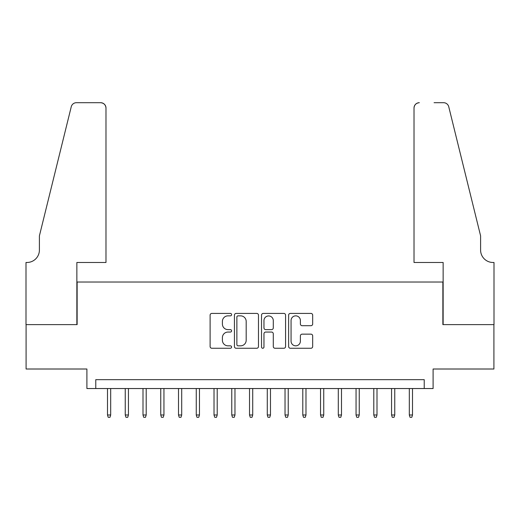 <?xml version="1.0" encoding="UTF-8"?>
<svg xmlns="http://www.w3.org/2000/svg" width="520" height="520" viewBox="0 0 520 520"><rect width="100%" height="100%" fill="white"/><g stroke="black" fill="none" stroke-linecap="round" stroke-linejoin="round"><path stroke-width="0.78" d="M231.595 314.632A1.222 1.222 0 0 0 230.373 313.411L211.861 313.411A1.742 1.742 0 0 0 210.113 315.153L210.113 346.522A1.742 1.742 0 0 0 211.861 348.263L230.373 348.263A1.222 1.222 0 0 0 231.595 347.048A1.222 1.222 0 0 0 230.373 345.826L227.981 345.826A5.577 5.577 0 0 1 222.404 340.249L222.404 337.636A5.577 5.577 0 0 1 227.981 332.059L230.373 332.059A1.222 1.222 0 0 0 231.595 330.837A1.222 1.222 0 0 0 230.373 329.622L227.981 329.622A5.577 5.577 0 0 1 222.404 324.044L222.404 321.432A5.577 5.577 0 0 1 227.981 315.855L230.373 315.855A1.222 1.222 0 0 0 231.595 314.632M310.928 325.695A1.742 1.742 0 0 0 312.676 323.954L312.676 315.153A1.742 1.742 0 0 0 310.928 313.411L290.368 313.411A1.742 1.742 0 0 0 288.626 315.153L288.626 346.522A1.742 1.742 0 0 0 290.368 348.263L310.928 348.263A1.742 1.742 0 0 0 312.676 346.522L312.676 335.894A1.742 1.742 0 0 0 310.928 334.152L302.127 334.152A1.742 1.742 0 0 0 300.385 335.894L300.385 341.166A4.66 4.66 0 0 1 295.724 345.826A4.66 4.66 0 0 1 291.064 341.166L291.064 320.515A4.66 4.66 0 0 1 295.724 315.855A4.66 4.66 0 0 1 300.385 320.515L300.385 323.954A1.742 1.742 0 0 0 302.127 325.695L310.928 325.695M424.229 388.538L433.101 388.538L433.101 369.012L493.909 369.012L493.909 324.623L442.871 324.623L442.871 282.016L77.129 282.016L77.129 324.623L26.091 324.623L26.091 369.012L86.898 369.012L86.898 388.538L424.229 388.538L424.229 379.665L95.771 379.665L95.771 388.538M258.472 315.153A1.742 1.742 0 0 0 256.731 313.411L236.171 313.411A1.742 1.742 0 0 0 234.429 315.153L234.429 346.522A1.742 1.742 0 0 0 236.171 348.263L256.731 348.263A1.742 1.742 0 0 0 258.472 346.522L258.472 315.153M263.269 313.411L283.829 313.411A1.742 1.742 0 0 1 285.571 315.153L285.571 346.522A1.742 1.742 0 0 1 283.829 348.263L275.028 348.263A1.742 1.742 0 0 1 273.286 346.522L273.286 333.801A1.742 1.742 0 0 0 271.544 332.059L265.707 332.059A1.742 1.742 0 0 0 263.965 333.801L263.965 347.048A1.222 1.222 0 0 1 262.743 348.263A1.222 1.222 0 0 1 261.528 347.048L261.528 315.153A1.742 1.742 0 0 1 263.269 313.411M238.089 315.855A1.222 1.222 0 0 0 236.867 317.07L236.867 344.604A1.222 1.222 0 0 0 238.089 345.826L240.611 345.826A5.577 5.577 0 0 0 246.188 340.249L246.188 321.432A5.577 5.577 0 0 0 240.611 315.855L238.089 315.855M273.286 320.6A4.66 4.66 0 0 0 268.625 315.939A4.66 4.66 0 0 0 263.965 320.6L263.965 327.88A1.742 1.742 0 0 0 265.707 329.622L271.544 329.622A1.742 1.742 0 0 0 273.286 327.88L273.286 320.6M110.689 414.993L109.98 417.3L108.199 417.3L107.491 414.993L110.689 414.993L110.689 388.538M107.491 414.993L107.491 388.538M105.983 262.483L105.983 108.023A5.324 5.324 0 0 0 100.659 102.7L76.421 102.7A5.324 5.324 0 0 0 71.253 106.749L39.403 235.853L39.403 250.055A12.428 12.428 0 0 1 26.975 262.483L26 262.483L26 324.623L76.862 324.623L76.862 262.483L105.983 262.483L105.983 108.023C105.645 104.812 103.87 103.038 100.659 102.7L85.924 102.7M71.253 106.749C72.605 103.831 72.605 103.831 71.253 106.749C72.605 103.831 72.605 103.831 71.253 106.749M39.403 250.055A12.428 12.428 0 0 1 26.975 262.483M414.018 262.483L414.018 108.023L414.018 262.483L443.137 262.483L443.137 324.623L494 324.623L494 262.483L493.025 262.483A12.428 12.428 0 0 1 480.597 250.055A12.428 12.428 0 0 0 493.025 262.483M470.834 196.268L448.747 106.749L480.597 235.853L480.597 250.055M434.076 102.7L443.579 102.7A5.324 5.324 0 0 1 448.747 106.749C447.395 103.831 447.395 103.831 448.747 106.749C447.395 103.831 447.395 103.831 448.747 106.749M419.341 102.7A5.324 5.324 0 0 0 414.018 108.023C414.356 104.812 416.13 103.038 419.341 102.7M128.44 414.993L127.731 417.3L125.957 417.3L125.249 414.993L128.44 414.993L128.44 388.538M125.249 414.993L125.249 388.538M146.198 414.993L145.483 417.3L143.709 417.3L143 414.993L146.198 414.993L146.198 388.538M143 414.993L143 388.538M163.95 414.993L163.241 417.3L161.466 417.3L160.751 414.993L163.95 414.993L163.95 388.538M160.751 414.993L160.751 388.538M181.701 414.993L180.993 417.3L179.218 417.3L178.51 414.993L181.701 414.993L181.701 388.538M178.51 414.993L178.51 388.538M199.459 414.993L198.75 417.3L196.969 417.3L196.261 414.993L199.459 414.993L199.459 388.538M196.261 414.993L196.261 388.538M217.211 414.993L216.502 417.3L214.728 417.3L214.019 414.993L217.211 414.993L217.211 388.538M214.019 414.993L214.019 388.538M234.969 414.993L234.254 417.3L232.479 417.3L231.77 414.993L234.969 414.993L234.969 388.538M231.77 414.993L231.77 388.538M252.72 414.993L252.011 417.3L250.237 417.3L249.522 414.993L252.72 414.993L252.72 388.538M249.522 414.993L249.522 388.538M270.478 414.993L269.763 417.3L267.989 417.3L267.28 414.993L270.478 414.993L270.478 388.538M267.28 414.993L267.28 388.538M288.23 414.993L287.521 417.3L285.747 417.3L285.031 414.993L288.23 414.993L288.23 388.538M285.031 414.993L285.031 388.538M305.981 414.993L305.272 417.3L303.498 417.3L302.789 414.993L305.981 414.993L305.981 388.538M302.789 414.993L302.789 388.538M323.739 414.993L323.031 417.3L321.25 417.3L320.541 414.993L323.739 414.993L323.739 388.538M320.541 414.993L320.541 388.538M341.49 414.993L340.782 417.3L339.007 417.3L338.299 414.993L341.49 414.993L341.49 388.538M338.299 414.993L338.299 388.538M359.249 414.993L358.534 417.3L356.759 417.3L356.05 414.993L359.249 414.993L359.249 388.538M356.05 414.993L356.05 388.538M377 414.993L376.291 417.3L374.517 417.3L373.802 414.993L377 414.993L377 388.538M373.802 414.993L373.802 388.538M394.751 414.993L394.043 417.3L392.269 417.3L391.56 414.993L394.751 414.993L394.751 388.538M391.56 414.993L391.56 388.538M412.51 414.993L411.801 417.3L410.02 417.3L409.312 414.993L412.51 414.993L412.51 388.538M409.312 414.993L409.312 388.538"/></g></svg>
